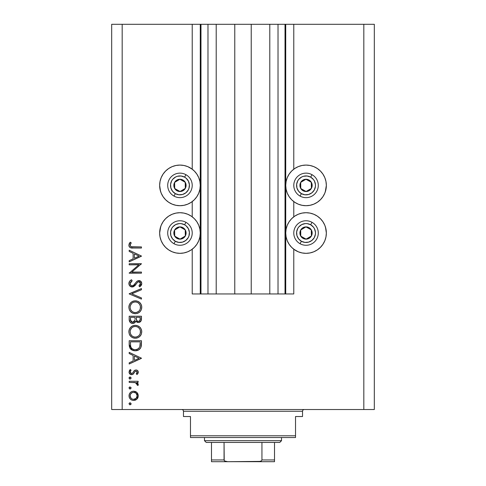 <?xml version="1.0" encoding="UTF-8"?>
<svg xmlns="http://www.w3.org/2000/svg" width="486" height="486" viewBox="0 0 486 486"><rect width="100%" height="100%" fill="white"/><g stroke="black" fill="none" stroke-linecap="round" stroke-linejoin="round"><path stroke-width="0.73" d="M200.925 293.957L192.219 293.957L192.219 249.215L192.219 293.957L200.275 293.957L200.275 24.3L192.219 24.3L192.219 169.195L192.219 24.3L122.18 24.3L122.18 409.522L363.82 409.522L363.82 24.3L285.725 24.3L285.725 293.957L285.027 293.957L285.027 24.3L251.232 24.3L251.232 293.957L234.768 293.957L234.768 24.3L200.973 24.3L200.973 293.957L200.275 293.957L200.275 24.3L200.973 24.3L200.973 293.957L207.978 293.957L207.978 24.3L207.978 293.957L216.209 293.957L216.209 24.3L216.209 293.957L234.768 293.957L234.768 24.3L251.232 24.3L251.232 293.957L269.791 293.957L269.791 24.3L269.791 293.957L278.022 293.957L278.022 24.3L278.022 293.957L285.027 293.957L200.973 293.957M192.219 216.823L192.219 201.587L192.219 216.823M200.925 24.3L122.18 24.3L122.18 409.522L111.677 409.522L111.677 24.3L111.677 409.522L374.323 409.522L363.82 409.522L363.82 24.3L374.323 24.3L374.323 409.522L374.323 24.3L293.781 24.3L293.781 169.195L293.781 24.3L285.027 24.3L285.027 293.957M285.075 24.3L285.725 24.3L285.725 293.957L293.781 293.957L293.781 249.215L293.781 293.957L285.075 293.957M293.781 216.823L293.781 201.587L293.781 216.823M285.027 24.3L200.973 24.3M325.96 189.352L324.8 193.167L322.923 196.678L320.396 199.752L317.322 202.279L313.81 204.156L310.001 205.311L306.034 205.706A20.309 20.309 0 0 1 285.725 185.391A20.309 20.309 0 0 1 306.034 165.082L310.001 165.471L313.81 166.625L317.322 168.502L320.396 171.029L322.923 174.11L324.8 177.621L325.96 181.43L326.349 185.391L325.268 191.921M298.264 251.784L294.753 249.907L291.673 247.38L289.146 244.306L287.269 240.795L286.114 236.98L285.725 233.019L286.114 229.058L287.269 225.249L289.146 221.738L291.673 218.657L294.753 216.13L298.264 214.253L302.073 213.099L306.034 212.71A20.309 20.309 0 0 1 326.349 233.019A20.309 20.309 0 0 1 306.034 253.334L302.073 252.939L298.264 251.784L293.781 249.215M187.736 166.625L191.247 168.502L194.327 171.029L196.854 174.11L198.731 177.621L199.886 181.43L200.275 185.391L199.886 189.352L198.731 193.167L196.854 196.678L194.327 199.752L191.247 202.279L187.736 204.156L183.927 205.311L179.966 205.706A20.309 20.309 0 0 1 159.651 185.391A20.309 20.309 0 0 1 179.966 165.082L183.927 165.471L187.736 166.625L192.219 169.195M160.04 229.058L161.2 225.249L163.077 221.738L165.605 218.657L168.678 216.13L172.19 214.253L175.999 213.099L179.966 212.71A20.309 20.309 0 0 1 200.275 233.019A20.309 20.309 0 0 1 179.966 253.334L175.999 252.939L172.19 251.784L168.678 249.907L165.605 247.38L163.077 244.306L161.2 240.795L160.04 236.98L159.651 233.019L160.732 226.488M129.185 264.84L138.808 264.84L129.185 264.84L129.185 263.74L141.444 263.74L131.797 272.069L141.444 272.069L141.444 273.168L129.185 273.168L138.808 264.84L129.185 273.168L141.444 273.168L141.444 272.069L131.797 272.069L141.444 263.74L129.185 263.74L129.185 264.84L129.185 263.74L141.444 263.971M132.186 286.995L129.817 285.932L128.881 283.83L129.647 281.242L131.548 279.766L132.168 280.805L130.777 281.886L130.126 283.496L130.673 285.136L131.682 285.823L133.407 285.458L136.785 281.455L138.145 280.653L140.533 281.06L141.742 283.283L141.414 285.033L139.682 286.837L138.929 285.841L140.381 284.182L140.405 282.797L139.591 281.795L138.492 281.71L137.362 282.457L134.488 286.035L132.186 286.995L136.141 284.11L137.362 282.457L138.947 281.655L140.497 283.447L138.929 285.841L139.682 286.837L141.754 283.575C141.639 281.752 140.685 280.744 138.899 280.55L137.028 281.236L133.407 285.458L132.204 285.896C130.868 285.689 130.175 284.887 130.126 283.496L132.168 280.805L131.548 279.766C129.908 280.507 129.015 281.752 128.869 283.496C129.027 285.58 130.133 286.746 132.186 286.995L132.186 286.995M141.444 297.918L141.444 299.097L129.185 293.909L141.444 288.569L141.444 289.747L131.785 293.83L141.444 297.918L141.444 299.097L129.185 293.909L141.444 299.097L141.444 297.918L131.785 293.83L141.444 289.747L141.444 288.569L129.185 293.751L141.444 288.569L141.444 289.747M128.869 307.286L129.325 304.813L130.716 302.717L132.793 301.296L135.26 300.822L137.732 301.29L139.846 302.65L141.262 304.722L141.748 306.873L141.311 309.691L139.919 311.818L137.817 313.245L135.637 313.701L132.842 313.245L130.752 311.848L129.337 309.764L128.869 307.286C129.227 311.222 131.378 313.361 135.321 313.707C139.294 313.349 141.438 311.174 141.754 307.188C141.359 303.276 139.196 301.156 135.26 300.822C131.335 301.199 129.209 303.355 128.869 307.286M134.944 325.347L135.26 325.334C131.335 325.711 129.209 327.868 128.869 331.798L129.325 329.326L130.716 327.236L132.793 325.814L135.26 325.334L137.732 325.802L139.846 327.163L141.262 329.241L141.748 331.385L141.311 334.204L139.919 336.33L137.817 337.758L135.321 338.226L132.842 337.764L130.752 336.361L129.337 334.277L128.869 331.798C129.227 335.735 131.378 337.873 135.321 338.226C139.294 337.867 141.438 335.692 141.754 331.701C141.359 327.789 139.196 325.669 135.26 325.334L135.576 325.347M129.185 353.565L129.185 352.368L141.444 358.182L129.185 363.996L129.185 362.799L133.115 360.989L133.115 355.43L129.185 353.565L129.185 352.368L129.185 353.565L133.115 355.43L133.115 360.989L129.185 362.799L129.185 363.996L141.444 358.34L129.185 363.996L129.185 362.799M130.048 402.809L129.027 403.83L129.325 403.107L130.248 402.827L131.05 404.03L129.847 404.832L129.027 403.83L130.048 404.85L131.068 403.83L130.248 402.827M183.927 252.939L179.966 253.334A20.309 20.309 0 0 1 159.651 233.019A20.309 20.309 0 0 1 179.966 212.71L183.927 213.099L187.736 214.253L191.247 216.13L194.327 218.657L196.854 221.738L198.731 225.249L199.886 229.058L200.275 233.019L199.886 236.98L198.731 240.795L196.854 244.306L194.327 247.38L191.247 249.907L187.736 251.784L183.927 252.939L179.966 253.334L175.999 252.939M160.951 240.175L160.107 237.29M160.526 191.29L159.651 185.391L160.04 181.43L161.2 177.621L163.077 174.11L165.605 171.029L168.678 168.502L172.19 166.625L175.999 165.471L179.966 165.082L183.927 165.471M160.186 180.78L161.2 177.621M325.474 227.126L326.349 233.019L325.96 236.98L324.8 240.795L322.923 244.306L320.396 247.38L317.322 249.907L313.81 251.784L310.001 252.939L306.034 253.334L302.073 252.939M325.814 237.636L324.8 240.795M302.073 165.471L306.034 165.082A20.309 20.309 0 0 1 326.349 185.391A20.309 20.309 0 0 1 306.034 205.706L302.073 205.311L298.264 204.156L294.753 202.279L291.673 199.752L289.146 196.678L287.269 193.167L286.114 189.352L285.725 185.391L286.114 181.43L287.269 177.621L289.146 174.11L291.673 171.029L294.753 168.502L298.264 166.625L302.073 165.471L306.034 165.082L310.001 165.471M325.049 178.24L325.893 181.126M133.638 391.181L135.345 391.485L136.815 392.409L137.933 393.952L138.297 395.823L137.933 397.688L136.821 399.225L135.351 400.148L133.638 400.452L131.864 400.106L130.357 399.103L129.349 397.603L129.027 395.823L129.343 394.037L130.351 392.53L131.858 391.522L133.638 391.181C130.801 391.443 129.264 392.986 129.027 395.823C129.264 398.648 130.801 400.191 133.638 400.452L136.821 399.225L138.297 395.823L136.815 392.409L133.644 391.181M129.027 387.956L130.048 386.935L131.068 387.956L130.048 388.982L129.027 387.956L130.048 388.982L131.068 387.956L130.048 386.935L129.027 387.956M129.185 382.379L129.185 381.279L129.185 382.379L129.185 381.279L138.139 381.279L138.139 382.379L136.821 382.379L138.182 383.891L137.994 385.52L137.04 384.918L136.797 383.405L135.606 382.676L129.185 382.379L135.272 382.573L137.994 385.52L138.297 384.566L136.821 382.379L138.139 382.379L138.139 381.279L129.185 381.279L138.139 381.279L138.139 382.379M130.048 377.039L129.027 378.059L129.659 377.112L130.77 377.336L130.995 378.448L130.048 379.08L129.027 378.059L130.048 379.08L131.068 378.059L130.248 377.057M138.297 372.227C138.164 370.812 137.386 370.059 135.946 369.968L137.307 370.35L138.261 371.778L138.194 372.896L137.028 374.524L136.256 373.777L137.18 371.997L136.226 371.085L135.102 371.432L133.383 373.922L132.338 374.578L130.163 374.244L129.069 372.568L129.343 370.636L130.242 369.494L131.068 370.223L130.199 371.486L130.224 372.58L131.566 373.582L132.526 373.187L134.373 370.526L135.946 369.968L134.567 370.375L132.423 373.278L131.566 373.582L130.126 371.997L131.068 370.223L130.242 369.494L129.027 372.057C129.155 373.661 130.017 374.536 131.615 374.682L133 374.263L135.181 371.371L135.995 371.067L137.198 372.227L136.256 373.777L137.028 374.524L138.297 372.233M132.174 350.157L129.185 344.538C129.221 348.48 131.214 350.564 135.157 350.795L131.633 349.853L129.914 348.122L129.246 345.765L129.185 340.735L141.444 340.735L141.365 345.175L140.618 347.946L138.698 349.902L135.157 350.795C137.933 350.819 139.883 349.586 141.001 347.101L141.444 340.735L129.185 340.735L129.185 344.538L129.185 340.735L141.444 340.735L141.444 343.213M129.197 319.903L129.185 316.222L129.185 319.539L129.185 316.222L141.444 316.222L141.153 320.687L140.351 321.817L139.099 322.437L137.259 322.315L135.794 321.094L134.191 323.099L131.937 323.378L130.084 322.267L129.185 319.539C129.24 321.866 130.4 323.172 132.666 323.451C134.239 323.384 135.284 322.595 135.794 321.094L138.407 322.51C140.569 322.188 141.578 320.894 141.444 318.616L141.444 316.222L129.185 316.222L141.444 316.222L141.444 318.616M129.185 251.426L129.185 250.223L141.444 256.037L129.185 261.851L129.185 260.654L133.115 258.844L133.115 253.291L129.185 251.426L129.185 250.223L129.185 251.426L133.115 253.291L133.115 258.844L129.185 260.654L129.185 261.851L141.444 256.195L129.185 261.851L129.185 260.654M130.649 243.753L130.145 245.479L131.269 246.754L141.444 246.924L141.444 248.024L132.423 248.012L130.248 247.623L129.203 246.596L128.869 245.169L129.282 243.553L130.284 242.21L131.226 242.86L130.126 245.23L131.226 242.86L130.284 242.21L128.869 245.169C129.282 247.404 130.71 248.358 133.164 248.024L141.444 248.024L141.444 246.924L133.286 246.924C131.627 247.216 130.576 246.651 130.126 245.23L130.205 245.716M122.18 24.3L111.677 24.3L122.18 24.3M172.19 251.784L168.678 249.907M165.605 247.38L163.077 244.306M191.247 249.907L187.736 251.784M175.999 165.471L179.966 165.082A20.309 20.309 0 0 1 200.275 185.391A20.309 20.309 0 0 1 179.966 205.706L175.999 205.311L172.19 204.156L168.678 202.279L165.605 199.752L163.077 196.678L161.2 193.167L160.04 189.352M163.077 174.11L165.605 171.029M168.678 168.502L172.19 166.625M310.001 252.939L306.034 253.334A20.309 20.309 0 0 1 285.725 233.019A20.309 20.309 0 0 1 306.034 212.71L310.001 213.099L313.81 214.253L317.322 216.13L320.396 218.657L322.923 221.738L324.8 225.249L325.96 229.058M322.923 244.306L320.396 247.38M317.322 249.907L313.81 251.784M313.81 166.625L317.322 168.502M320.396 171.029L322.923 174.11M294.753 168.502L298.264 166.625M130.783 403.113L131.05 403.617M131.068 403.83L130.048 404.85M129.051 403.617L129.665 402.876M130.77 404.552L130.995 404.224M137.459 393.119L137.155 392.749M137.939 397.682L137.471 398.502M136.487 399.504L136.821 399.225M135.752 399.972L135.369 400.136M133.638 400.452L133.182 400.434M131.05 399.668L130.363 399.109M129.519 397.985L129.203 397.171M129.191 397.147L129.106 396.74M129.027 395.823L129.045 395.361M129.1 394.924L129.337 394.061M129.343 394.037L130.351 392.53M130.357 392.524L131.056 391.959M135.369 391.491L136.396 392.062M136.481 392.129L136.123 391.874M136.177 398.283L137.198 395.817C136.979 397.973 135.794 399.152 133.632 399.352C131.475 399.152 130.309 397.973 130.126 395.817C130.309 393.66 131.475 392.481 133.632 392.281L132.277 392.542L130.698 393.842L131.123 393.314M135.886 393.077L133.632 392.281C135.794 392.475 136.985 393.654 137.198 395.817L136.147 393.314M136.931 397.177L135.886 398.55L136.931 397.177L137.131 395.124M134.993 399.091L135.886 398.55M134.324 399.285L134.665 399.206M132.253 399.079L133.632 399.352L136.135 398.332M130.698 393.842L130.126 395.817L131.001 398.192M131.123 398.32L132.277 399.085M130.91 387.403L131.05 387.749M131.05 388.168L130.448 388.903M129.853 388.958L129.276 388.63M129.106 387.561L129.325 387.239M129.489 387.105L130.048 386.935M129.325 388.678L129.659 388.903M138.297 384.566L137.994 385.52L137.04 384.918L137.186 384.183M136.651 383.254L136.317 383.004M136.25 382.962L135.606 382.676M135.91 382.792L134.889 382.5M134.507 382.458L134.124 382.427M134.1 382.427L133.735 382.409M130.266 377.057L130.619 377.209M130.783 377.343L131.05 377.847M131.068 378.059L130.048 379.08L129.282 378.734M129.045 377.859L129.331 377.33M129.483 377.209L129.847 377.057M129.325 378.782L129.659 379.001M138.273 372.562L137.903 373.503M138.006 373.327L137.028 374.524L136.256 373.777L136.59 373.467M137.18 372.458L136.985 371.577M136.226 371.085L135.776 371.085M135.564 371.146L135.035 371.504M134.422 372.355L134.628 372.027M134.258 372.647L133.996 373.096M133.99 373.114L133.711 373.521M133.2 374.105L132.842 374.36M131.092 374.633L129.337 373.339M130.242 369.494L131.068 370.223L130.71 370.587M130.4 371.018L130.199 371.486M130.145 371.741L130.218 372.549M130.558 373.12L131.797 373.558M131.566 373.582L132.563 373.145M132.714 372.962L132.933 372.647M133.14 372.3L134.197 370.697M136.845 370.113L137.605 370.587M137.915 370.94L138.133 371.328M141.444 358.182L129.185 352.368L141.444 358.182M139.051 358.249L134.373 360.405L134.373 356.025L139.051 358.249L134.373 356.025L134.373 360.405L139.051 358.249M141.365 345.175L141.286 345.886M141.238 346.166L141.147 346.615M140.618 347.946L140.168 348.626M139.142 349.61L137.374 350.485M137.362 350.491L137.872 350.309M136.511 350.685L136.092 350.746M134.543 350.771L133.328 350.576M130.309 348.699L130.667 349.094M140.187 342.697L139.84 346.463L140.187 342.697M139.719 346.828L139.84 346.463C139.039 348.608 137.477 349.683 135.163 349.695L137.508 349.209M138.674 348.413L137.398 349.258L139.172 347.842M131.882 348.541L133.747 349.531L135.163 349.695C133.012 349.701 131.542 348.717 130.752 346.749L131.001 347.368M130.576 345.898L130.442 341.84L140.187 341.84L130.442 341.84L130.552 345.692M140.175 343.651L140.181 343.177M136.037 349.634L136.675 349.507M139.695 346.883L139.901 346.239M130.491 345.005L130.88 347.083L131.834 348.498M133.018 349.282L134.057 349.598M135.892 325.365L137.046 325.571M138.31 326.07L139.446 326.805M139.925 327.242L140.266 327.619M140.302 327.661L140.642 328.105M141.481 329.83L141.724 331.063M141.031 334.811L140.746 335.304M140.715 335.346L139.95 336.3M137.781 337.77L137.319 337.934M136.712 338.086L135.959 338.195M135.321 338.226L135.637 338.213M134.683 338.195L134.063 338.11M132.265 337.491L132.891 337.782M131.694 337.144L130.746 336.355M130.078 335.589L129.677 334.976M128.899 331.173L128.881 331.482M129.78 328.421L130.71 327.242M130.734 327.218L132.143 326.13M132.453 325.966L133.237 325.644M133.96 325.462L134.628 325.365M129.118 329.927L128.978 330.541M129.653 334.927L130.752 336.361M133.437 337.97L134.057 338.11M132.046 335.978L130.704 334.271L132.022 335.96L133.68 336.871M131.074 328.658L131.597 328.02L130.327 330.225L130.126 331.756C130.376 328.548 132.089 326.774 135.266 326.44C138.467 326.756 140.211 328.524 140.497 331.756L140.497 331.756C140.241 334.994 138.516 336.786 135.321 337.126C132.095 336.804 130.363 335.018 130.126 331.756L130.558 333.955M137.277 326.823L135.266 326.44L133.31 326.811M140.247 333.414L140.399 330.723L139.628 328.815L138.2 327.327L138.96 327.971M139.919 334.216L140.405 332.788M132.38 336.227L134.288 337.029L136.372 337.023M136.809 336.92L138.65 335.899L139.646 334.708M138.966 335.595L139.354 335.133M130.983 334.769L132.022 335.96M135.782 326.458L133.741 326.653L132.356 327.345M130.491 329.739L130.242 330.583M140.399 330.723L140.26 330.176M140.102 329.733L139.925 329.344M139.628 328.815L139.409 328.5M138.692 327.716L137.289 326.829M141.383 319.66L141.335 320.013M141.153 320.687L139.105 322.431M139.099 322.437L139.761 322.2M138.407 322.51L138.018 322.491M137.635 322.425L136.287 321.708M135.703 321.337L135.351 322.036M133.693 323.299L133.188 323.415M132.301 323.433L131.961 323.384M131.925 323.378L131.317 323.184M131.238 323.154L129.835 321.945M130.284 322.479L129.391 320.997M135.794 321.094L136.019 321.41M134.974 319.205L134.999 318.051M131.572 322.018L130.801 321.161L131.572 322.018L133.043 322.315M130.54 320.335L132.666 322.352C130.965 321.926 130.224 320.772 130.442 318.889L130.801 321.161M136.293 319.016L136.9 320.73L138.382 321.41C136.742 321.003 136.037 319.885 136.256 318.063L136.256 317.322L140.187 317.322L140.187 318.816C140.314 320.28 139.713 321.143 138.382 321.41L139.051 321.289M138.826 321.361L140.023 320.146L140.187 317.322L136.256 317.322L136.353 319.496M140.023 320.134L140.187 318.816M134.124 321.744L134.853 320.347L132.666 322.352L133.65 322.103M130.442 318.889L130.442 317.322L134.999 317.322L130.442 317.322L130.503 320.049M136.256 318.063L136.287 318.901M135.576 300.828L136.523 300.937M137.732 301.29L138.303 301.551M138.316 301.557L138.856 301.867M139.446 302.292L139.84 302.638M139.925 302.729L140.266 303.106M140.302 303.143L140.642 303.592M141.262 304.722L141.031 304.23M141.481 305.317L141.633 305.919M141.639 305.937L141.724 306.551M141.031 310.299L139.944 311.787M137.775 313.257L137.338 313.415M133.346 313.427L132.265 312.978M131.682 312.62L131.256 312.304M129.78 303.908L130.698 302.735M130.716 302.717L132.143 301.612M132.453 301.454L133.225 301.138M133.966 300.943L133.389 301.083M135.26 300.822L134.628 300.852M137.046 301.059L136.517 300.937M129.118 305.408L128.978 306.028M128.899 306.654L128.881 306.97M129.653 310.414L130.752 311.848M131.22 312.273L131.73 312.656M141.651 308.458L141.73 307.826M132.046 311.465L130.704 309.758L132.022 311.447L133.68 312.358M131.074 304.145L131.597 303.507L130.327 305.712L130.126 307.243C130.376 304.029 132.089 302.262 135.266 301.921C138.467 302.237 140.211 304.011 140.497 307.243L140.497 307.243C140.241 310.481 138.516 312.273 135.321 312.607C132.095 312.291 130.363 310.499 130.126 307.243L130.248 308.422M137.277 302.31L135.266 301.921L133.31 302.298M140.247 308.902L140.399 306.21L139.628 304.297L138.2 302.814L138.96 303.458M139.919 309.704L140.405 308.276M132.38 311.714L134.288 312.516L136.353 312.51L138.65 311.386L139.646 310.196M136.809 312.401L138.656 311.38M138.966 311.083L139.354 310.621M130.218 308.276L130.558 309.442M130.983 310.256L132.022 311.447M135.782 301.946L133.741 302.14L132.356 302.833M130.491 305.226L130.242 306.071M140.399 306.21L140.26 305.658M140.102 305.22L139.925 304.831M139.628 304.297L139.409 303.987M138.692 303.203L137.289 302.316M128.881 283.192L128.881 283.83M129.227 281.898L129.884 280.963M130.673 280.3L131.013 280.076M131.548 279.766L132.168 280.805L130.303 282.633M131.135 281.528L130.783 281.88M130.169 283.059L130.157 283.927M130.679 285.142L131.202 285.604M132.204 285.896L132.769 285.798M132.842 285.774L133.735 285.185M134.039 284.887L133.583 285.318M134.926 283.836L135.746 282.718M139.47 280.604L140.527 281.06M141.748 283.824L141.608 284.559M141.596 284.583L141.414 285.027M141.402 285.045L140.733 285.956M140.466 286.211L140.09 286.533M139.682 286.837L138.929 285.841L139.215 285.616M140.381 284.182L139.682 285.197M140.472 283.824L140.411 282.809M139.974 282.074L139.591 281.795M138.492 281.71L138.176 281.825M138.067 281.88L137.745 282.099M137.69 282.147L136.736 283.277M135.369 285.112L135.764 284.62M135.363 285.124L134.865 285.677M133.425 286.722L132.83 286.922M131.202 286.843L131.524 286.928M131.111 286.813L129.817 285.932M130.236 286.321L129.586 285.665M137.046 282.858L137.526 282.299M131.955 285.877L131.244 285.634M141.444 272.069L141.444 273.168L129.185 272.913M141.444 256.037L129.185 250.223L141.444 256.037M139.051 256.104L134.373 258.266L134.373 253.886L139.051 256.104L134.373 253.886L134.373 258.266L139.051 256.104M141.444 246.924L141.444 248.024L133.164 248.024M132.429 248.012L131.682 247.969M130.953 247.866L130.588 247.769M130.248 247.623L129.944 247.435M129.641 247.18L129.367 246.858M129.197 246.59L128.948 245.904M128.887 245.539L128.869 245.169M129.124 243.881L129.27 243.571M129.61 243.018L129.999 242.532M130.284 242.21L131.226 242.86M131.22 242.866L130.728 243.626M130.4 244.215L130.139 245.023M130.448 246.177L130.777 246.505M131.512 246.815L133.286 246.924M132.781 246.918L132.271 246.9M130.187 395.124L130.187 396.503M130.691 397.785L131.129 398.326M132.939 399.285L133.978 399.334M133.632 392.281L132.939 392.342M130.442 343.244L130.455 344.124M131.402 348.012L131.882 348.535M134.452 349.659L135.545 349.683M140.029 345.54L140.126 344.592M130.497 333.797L130.959 334.726M134.798 337.102L135.837 337.102M136.353 337.029L138.656 335.899M140.497 331.756L140.478 331.239M138.2 327.327L137.757 327.054M133.261 326.835L132.362 327.339M130.212 330.729L130.126 331.756M134.586 321.1L134.908 320.061M133.067 322.315L133.45 322.2M134.112 321.75L134.373 321.446M130.497 309.278L130.959 310.214M134.798 312.589L135.837 312.589M140.497 307.243L140.478 306.721M138.2 302.814L137.757 302.541M133.261 302.322L132.362 302.827M130.212 306.216L130.126 307.243M178.708 190.773L180.045 191.52A6.13 6.13 0 0 1 176.971 190.737L177.372 190.02L178.708 190.773L177.372 190.02L176.971 190.737L178.453 191.332L181.624 191.29L184.352 189.668L185.312 188.386L185.901 186.903L185.865 183.732L184.243 181.005L182.961 180.045L179.887 179.261L178.301 179.492L175.574 181.114L174.62 182.396L173.836 185.47L174.067 187.055L175.689 189.783L176.971 190.737A6.13 6.13 0 0 1 179.887 179.261A6.13 6.13 0 0 1 185.312 188.386L185.233 182.262L179.887 179.261L174.62 182.396L174.699 188.525L176.029 189.273L177.372 190.02L174.699 188.525L174.62 182.396L179.887 179.261L185.233 182.262L185.312 188.386A6.13 6.13 0 0 1 180.045 191.52L185.312 188.386L180.045 191.52L178.708 190.773M184.583 177.141A9.453 9.453 0 0 1 188.216 190.014A9.453 9.453 0 0 1 175.343 193.641L173.976 196.083A12.259 12.259 0 0 0 190.658 191.381A12.259 12.259 0 0 0 185.956 174.699L184.583 177.141L186.108 178.204L188.392 181.102L189.388 184.65L188.957 188.313L188.216 190.014L185.816 192.821L182.529 194.491L178.854 194.783L175.343 193.641L172.536 191.247L170.865 187.954L170.574 184.279L171.716 180.768L172.773 179.249L175.671 176.965L177.396 176.29L181.078 176.005L184.583 177.141L185.956 174.699A12.259 12.259 0 0 1 190.658 191.381A12.259 12.259 0 0 1 173.976 196.083A12.259 12.259 0 0 1 169.268 179.401A12.259 12.259 0 0 1 185.956 174.699A12.259 12.259 0 0 0 169.268 179.401A12.259 12.259 0 0 0 173.976 196.083L175.343 193.641A9.453 9.453 0 0 1 171.716 180.768A9.453 9.453 0 0 1 184.583 177.141M304.777 190.773L306.113 191.52A6.13 6.13 0 0 1 303.039 190.737L303.44 190.02L304.777 190.773L303.44 190.02L303.039 190.737L304.528 191.332L307.699 191.29L310.426 189.668L311.38 188.386L311.976 186.903L311.933 183.732L310.311 181.005L309.029 180.045L307.547 179.449L304.376 179.492L301.648 181.114L300.688 182.396L299.911 185.47L300.135 187.055L301.757 189.783L303.039 190.737A6.13 6.13 0 0 1 305.955 179.261A6.13 6.13 0 0 1 311.38 188.386L311.301 182.262L305.955 179.261L300.688 182.396L300.767 188.525L302.098 189.273L303.44 190.02L300.767 188.525L300.688 182.396L305.955 179.261L311.301 182.262L311.38 188.386A6.13 6.13 0 0 1 306.113 191.52L311.38 188.386L306.113 191.52L304.777 190.773M310.657 177.141A9.453 9.453 0 0 1 314.284 190.014A9.453 9.453 0 0 1 301.417 193.641L300.044 196.083A12.259 12.259 0 0 0 316.732 191.381A12.259 12.259 0 0 0 312.024 174.699L310.657 177.141L313.464 179.541L314.46 181.102L315.463 184.65L315.426 186.503L314.284 190.014L311.891 192.821L308.604 194.491L304.922 194.783L301.417 193.641L298.611 191.247L296.934 187.954L296.648 184.279L297.784 180.768L298.847 179.249L301.745 176.965L303.471 176.29L307.146 176.005L310.657 177.141L312.024 174.699A12.259 12.259 0 0 1 316.732 191.381A12.259 12.259 0 0 1 300.044 196.083A12.259 12.259 0 0 1 295.342 179.401A12.259 12.259 0 0 1 312.024 174.699A12.259 12.259 0 0 0 295.342 179.401A12.259 12.259 0 0 0 300.044 196.083L301.417 193.641A9.453 9.453 0 0 1 297.784 180.768A9.453 9.453 0 0 1 310.657 177.141M304.777 238.401L306.113 239.148A6.13 6.13 0 0 1 303.039 238.365L303.44 237.648L304.777 238.401L303.44 237.648L303.039 238.365L304.528 238.96L307.699 238.918L310.426 237.296L311.38 236.014L311.976 234.531L311.933 231.354L311.301 229.884L309.029 227.673L307.547 227.077L304.376 227.12L301.648 228.742L300.688 230.024L299.911 233.098L300.135 234.683L301.757 237.411L303.039 238.365A6.13 6.13 0 0 1 305.955 226.889A6.13 6.13 0 0 1 311.38 236.014L311.301 229.884L305.955 226.889L300.688 230.024L300.767 236.153L303.44 237.648L300.767 236.153L300.688 230.024L305.955 226.889L311.301 229.884L311.38 236.014A6.13 6.13 0 0 1 306.113 239.148L311.38 236.014L306.113 239.148L304.777 238.401M310.657 224.769A9.453 9.453 0 0 1 314.284 237.642A9.453 9.453 0 0 1 301.417 241.269L300.044 243.711A12.259 12.259 0 0 0 316.732 239.009A12.259 12.259 0 0 0 312.024 222.327L310.657 224.769L313.464 227.169L314.46 228.73L315.463 232.278L315.426 234.131L314.284 237.642L311.891 240.449L308.604 242.119L304.922 242.411L301.417 241.269L298.611 238.869L296.934 235.582L296.648 231.907L297.784 228.396L298.847 226.877L301.745 224.593L305.293 223.59L307.146 223.627L310.657 224.769L312.024 222.327A12.259 12.259 0 0 1 316.732 239.009A12.259 12.259 0 0 1 300.044 243.711A12.259 12.259 0 0 1 295.342 227.029A12.259 12.259 0 0 1 312.024 222.327A12.259 12.259 0 0 0 295.342 227.029A12.259 12.259 0 0 0 300.044 243.711L301.417 241.269A9.453 9.453 0 0 1 297.784 228.396A9.453 9.453 0 0 1 310.657 224.769M178.708 238.401L180.045 239.148A6.13 6.13 0 0 1 176.971 238.365L177.372 237.648L178.708 238.401L177.372 237.648L176.971 238.365L178.453 238.96L181.624 238.918L184.352 237.296L185.312 236.014L185.901 234.531L185.865 231.354L185.233 229.884L182.961 227.673L179.887 226.889L178.301 227.12L175.574 228.742L174.62 230.024L173.836 233.098L174.067 234.683L175.689 237.411L176.971 238.365A6.13 6.13 0 0 1 179.887 226.889A6.13 6.13 0 0 1 185.312 236.014L185.233 229.884L179.887 226.889L174.62 230.024L174.699 236.153L177.372 237.648L174.699 236.153L174.62 230.024L179.887 226.889L185.233 229.884L185.312 236.014A6.13 6.13 0 0 1 180.045 239.148L185.312 236.014L180.045 239.148L178.708 238.401M184.583 224.769A9.453 9.453 0 0 1 188.216 237.642A9.453 9.453 0 0 1 175.343 241.269L173.976 243.711A12.259 12.259 0 0 0 190.658 239.009A12.259 12.259 0 0 0 185.956 222.327L184.583 224.769L186.108 225.832L188.392 228.73L189.388 232.278L188.957 235.941L188.216 237.642L185.816 240.449L182.529 242.119L178.854 242.411L175.343 241.269L172.536 238.869L170.865 235.582L170.574 231.907L171.716 228.396L172.773 226.877L175.671 224.593L179.225 223.59L181.078 223.627L184.583 224.769L185.956 222.327A12.259 12.259 0 0 1 190.658 239.009A12.259 12.259 0 0 1 173.976 243.711A12.259 12.259 0 0 1 169.268 227.029A12.259 12.259 0 0 1 185.956 222.327A12.259 12.259 0 0 0 169.268 227.029A12.259 12.259 0 0 0 173.976 243.711L175.343 241.269A9.453 9.453 0 0 1 171.716 228.396A9.453 9.453 0 0 1 184.583 224.769M181.715 409.522A1.75 1.75 0 0 1 183.465 411.271L183.465 416.526L190.469 416.526L190.469 435.784L295.531 435.784L295.531 416.526L302.535 416.526L302.535 411.271A1.75 1.75 0 0 1 304.285 409.522A1.75 1.75 0 0 0 302.535 411.271L183.465 411.271A1.75 1.75 0 0 0 181.715 409.522M302.085 416.526L295.531 416.526L295.531 437.534L190.469 437.534L295.531 437.534L295.531 435.784L190.469 435.784L190.469 416.526L183.465 416.526L183.465 411.271L302.535 411.271L302.535 416.526L302.085 416.526L302.535 416.526M190.469 435.784L190.469 437.534L190.469 435.784M183.465 416.526L183.915 416.526M274.517 460.266L274.517 459.95L261.942 459.95L261.942 442.436L279.772 442.436L281.522 440.687L204.478 440.687L206.228 442.436L261.942 442.436L206.228 442.436L204.478 440.687L281.522 440.687L281.522 437.534L281.522 440.687L279.772 442.436L261.942 442.436L261.942 459.95L261.407 460.886L260.423 461.39L227.734 461.7L224.751 461.001M204.478 437.534L204.478 440.687L204.478 437.534M274.517 459.95L274.517 442.436L274.517 461.682L274.517 459.95L261.942 459.95L261.407 460.886L258.813 461.682L211.483 461.7L227.734 461.7L225.565 461.39L224.593 460.886L224.058 459.95L224.058 442.436L224.216 460.479L224.058 459.95L211.483 459.95L211.483 461.7M224.119 460.266L224.058 459.95L211.483 459.95L211.483 460.473M211.483 442.436L211.483 459.95L211.483 442.436M274.517 461.7L258.266 461.7L274.517 461.682"/></g></svg>
